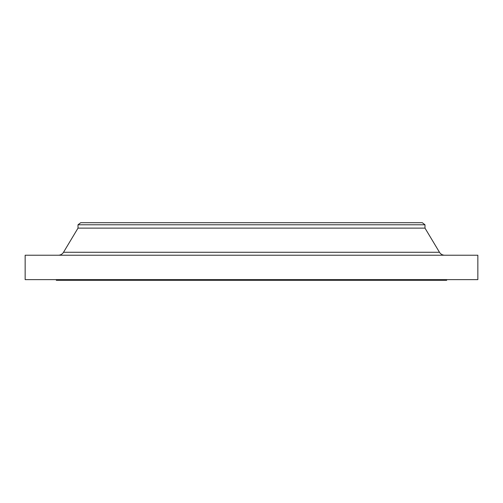 <?xml version="1.0" encoding="UTF-8"?>
<svg xmlns="http://www.w3.org/2000/svg" width="503" height="503" viewBox="0 0 503 503"><rect width="100%" height="100%" fill="white"/><g stroke="black" fill="none" stroke-linecap="round" stroke-linejoin="round"><path stroke-width="0.75" d="M444.709 255.228A6.099 6.099 0 0 1 439.477 252.267L424.991 228.117L424.991 224.778L422.281 222.697L80.719 222.697L78.009 224.778L424.991 224.778L78.009 224.778L78.009 228.117L424.991 228.117L78.009 228.117L63.523 252.267L439.477 252.267A6.099 6.099 0 0 0 444.709 255.228M477.85 279.624L477.85 255.228L25.15 255.228L25.15 279.624L477.85 279.624L25.15 279.624L25.15 255.228L477.85 255.228L477.85 279.624M446.677 280.303L446.677 279.624L446.677 280.303L56.323 280.303L446.677 280.303M56.323 279.624L56.323 280.303L56.323 279.624M424.991 228.117L439.477 252.267L63.523 252.267L78.009 228.117L78.009 224.778L80.719 222.697L422.281 222.697L424.991 224.778L424.991 228.117M58.291 255.228A6.099 6.099 0 0 0 63.523 252.267"/></g></svg>
